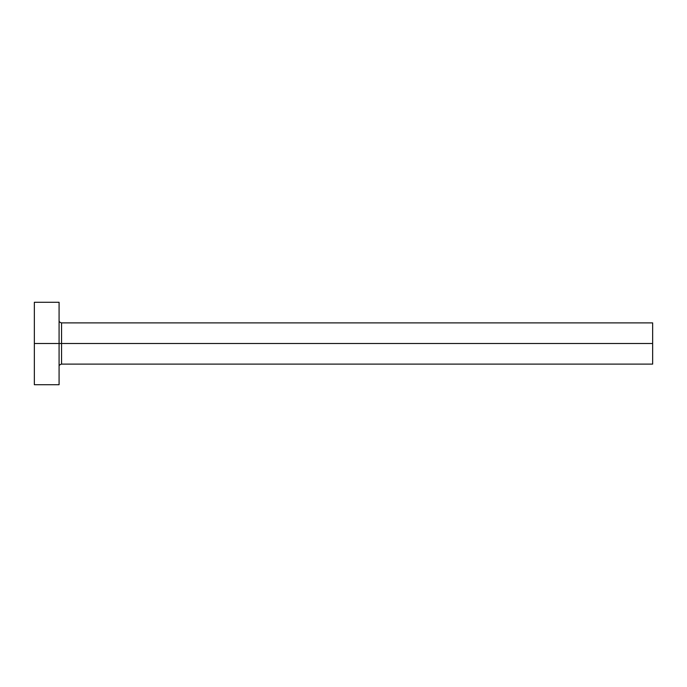 <?xml version="1.0" encoding="UTF-8"?>
<svg xmlns="http://www.w3.org/2000/svg" width="687" height="687" viewBox="0 0 687 687"><rect width="100%" height="100%" fill="white"/><g stroke="black" fill="none" stroke-linecap="round" stroke-linejoin="round"><path stroke-width="1.03" d="M34.35 384.72L34.35 302.28L34.35 343.5L652.65 343.5L652.65 364.11L652.65 343.5L61.555 343.5L61.555 322.89L61.555 343.5L34.35 343.5L34.35 384.72L59.082 384.72L59.082 302.28L59.082 384.72M59.082 366.583C58.97 365.364 59.795 364.539 61.555 364.11L61.555 343.5L61.555 364.11L652.65 364.11M652.65 343.5L652.65 322.89L652.65 343.5M652.65 322.89L61.555 322.89C59.795 322.461 58.97 321.636 59.082 320.417M34.35 302.28L59.082 302.28"/></g></svg>
